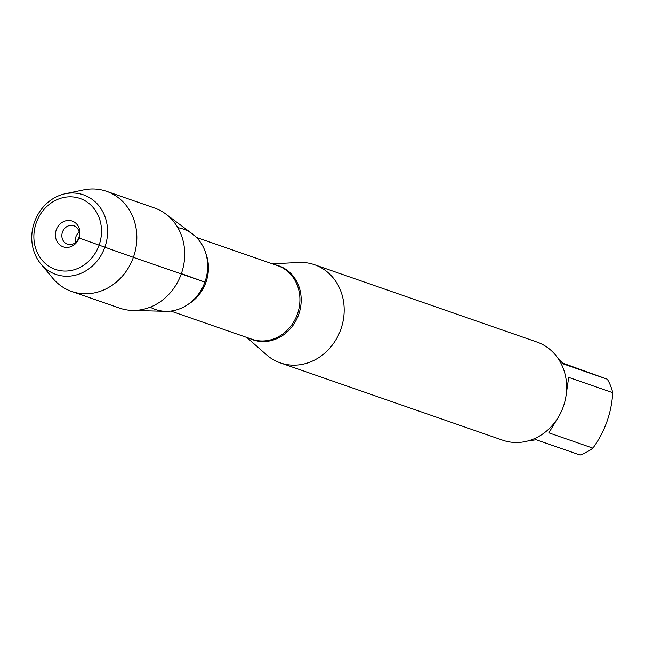 <?xml version="1.0" encoding="UTF-8"?>
<svg xmlns="http://www.w3.org/2000/svg" width="645" height="645" viewBox="0 0 645 645"><rect width="100%" height="100%" fill="white"/><g stroke="black" fill="none" stroke-linecap="round" stroke-linejoin="round"><path stroke-width="0.97" d="M562.593 363.054L607.356 379.22A49.891 44.295 109.2 0 1 612.75 392.684C611.524 413.042 604.905 431.521 592.9 448.122A49.891 44.295 109.2 0 1 580.202 455.056L536.148 439.745L527.892 440.946M557.707 418.202L548.847 432.811L592.9 448.122M612.75 392.684L568.697 377.373L566.213 394.474M557.377 357.451L563.303 363.909L607.356 379.22M272.416 263.845L298.603 262.475A51.971 46.142 109.2 0 1 314.446 264.7A51.971 46.142 109.2 0 1 340.963 328.934A51.971 46.142 109.2 0 1 280.317 362.877A51.971 46.142 109.2 0 1 266.514 354.798L246.825 337.48M150.204 307.165A42.546 37.773 -70.8 0 0 204.876 282.107A42.546 37.773 -70.8 0 0 177.835 227.693M280.317 362.877L502.802 440.213A51.971 46.142 -70.8 0 0 563.262 406.785A51.971 46.142 -70.8 0 0 536.93 342.035L314.446 264.7M65.218 193.782L83.495 189.944A53.011 47.061 109.2 0 1 106.498 191.315L154.373 207.956A53.011 47.061 109.2 0 1 165.773 214.019L192.46 233.966A42.546 37.773 109.2 0 1 204.876 282.107A42.546 37.773 109.2 0 1 165.572 311.325L132.265 310.414A53.011 47.061 109.2 0 1 119.567 308.1L71.692 291.459A53.011 47.061 109.2 0 1 52.793 278.269L40.845 263.926A42.094 37.37 -70.8 0 0 104.966 246.906A42.094 37.37 -70.8 0 0 65.218 193.782A42.094 37.37 -70.8 0 0 34.516 221.944A42.094 37.37 -70.8 0 0 40.845 263.926M165.773 214.019A53.011 47.061 109.2 0 1 181.237 274.004A53.011 47.061 109.2 0 1 132.265 310.414M106.498 191.315A53.011 47.061 109.2 0 1 133.547 256.839A53.011 47.061 109.2 0 1 71.692 291.459M75.53 242.536A9.748 8.651 109.2 0 1 79.166 232.071M78.763 237.9A9.748 8.651 109.2 0 1 67.427 244.173A9.748 8.651 109.2 0 1 62.452 232.127A9.748 8.651 109.2 0 1 73.82 225.766A9.748 8.651 109.2 0 1 78.763 237.9L133.362 257.363L204.876 282.107L181.374 273.625M56.292 229.838A13.642 12.11 -70.8 0 0 63.089 246.793A13.642 12.11 -70.8 0 0 79.085 238.061A13.642 12.11 -70.8 0 0 72.288 221.106A13.642 12.11 -70.8 0 0 56.292 229.838M36.33 222.63A37.547 33.338 109.2 0 1 94.331 208.988A37.547 33.338 109.2 0 1 72.409 270.215A37.547 33.338 109.2 0 1 36.33 222.63M275.23 264.821A39.192 34.798 109.2 0 1 298.619 314.655A39.192 34.798 109.2 0 1 249.639 338.456M170.852 311.067L252.01 339.278A38.974 34.604 -70.8 0 0 297.361 314.212A38.974 34.604 -70.8 0 0 277.608 265.651L196.443 237.441M205.803 253.453A38.974 34.604 109.2 0 1 205.884 282.413A38.974 34.604 109.2 0 1 188.122 304.319"/></g></svg>
